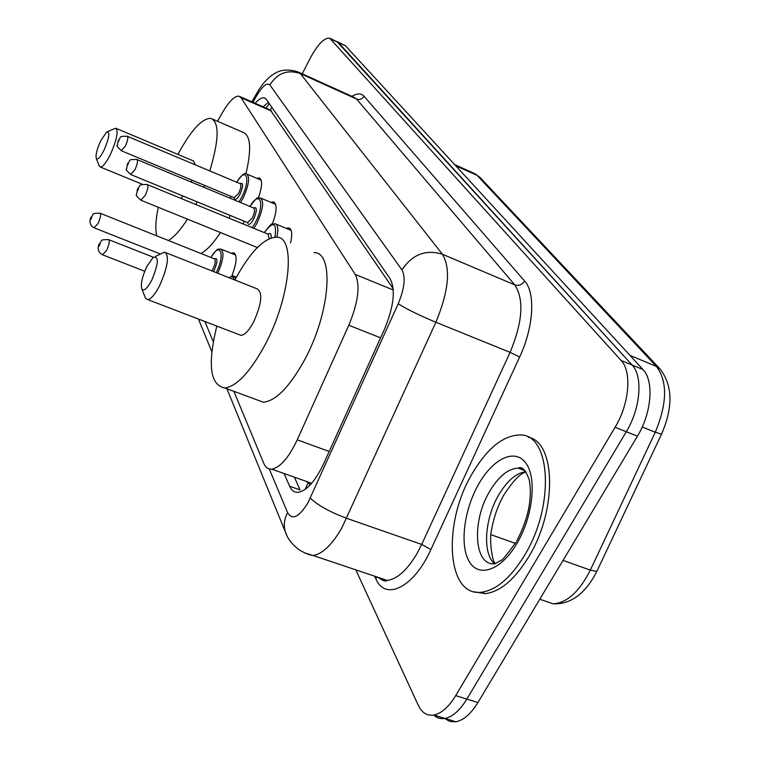 <?xml version="1.0" encoding="UTF-8"?>
<svg xmlns="http://www.w3.org/2000/svg" width="760" height="760" viewBox="0 0 760 760"><rect width="100%" height="100%" fill="white"/><g stroke="black" fill="none" stroke-linecap="round" stroke-linejoin="round"><path stroke-width="1.14" d="M257.041 178.391L259.179 177.916C262.684 179.664 262.399 186.333 258.324 197.923M271.082 202.426L273.315 201.932C277.295 203.927 276.973 211.28 272.346 223.982M286.197 228.332L288.543 227.829C291.916 228.779 292.591 233.823 290.558 242.953M231.353 253.289L233.434 252.748C237.462 254.885 236.93 262.627 231.828 276.003M311.799 483.123L307.838 482.59L310.175 484.937M393.176 288.676L270.275 109.905L271.89 107.34M305.672 481.156L307.838 482.59M233.871 391.324L263.767 463.344C265.506 467.447 268.156 469.385 271.728 469.148C280.174 467.571 288.676 457.795 297.226 439.84L348.802 325.242C358.302 302.204 360.449 285.266 355.233 274.417L241.015 97.679L238.982 96.159C234.536 95.855 228.94 101.46 222.214 112.955L217.502 121.267M204.896 321.518L213.294 341.743M302.252 73.834L309.976 58.643C317.575 44.488 324.159 37.658 329.707 38.18L621.11 360.459C632.044 371.555 629.375 403.94 615.096 427.281L455.705 695.609C448.77 706.952 441.493 713.431 433.884 715.046C427.082 716.062 421.876 712.813 418.285 705.27L355.784 569.839M336.889 41.515L632.082 365.019C643.14 376.143 640.585 408.481 626.297 431.737L466.839 699.095C459.904 710.391 452.599 716.841 444.933 718.428C440.638 719.14 436.886 718.029 433.694 715.084C436.886 718.029 440.638 719.14 444.933 718.428C452.599 716.841 459.904 710.391 466.839 699.095L626.297 431.737C640.585 408.481 643.14 376.143 632.082 365.019L338.352 42.493L330.353 38.475M284.116 473.527L289.617 486.238C291.498 490.523 294.338 492.546 298.12 492.318C306.745 490.798 315.286 481.213 323.741 463.562L384.351 329.536C393.832 306.584 395.76 289.674 390.137 278.797L266.399 99.389L264.337 97.888C261.905 97.403 258.818 99.199 255.094 103.265M289.617 486.238L300.019 489.896L294.405 477.166M263.093 106.789L268.413 102.305M337.544 41.828L345.524 45.828L642.989 369.55C654.17 380.712 651.728 412.993 637.44 436.154L477.916 702.553C470.972 713.82 463.638 720.223 455.914 721.791L449.882 721.487L444.647 718.475M104.12 149.986C100.424 157.206 97.831 160.056 96.32 158.545C95.427 155.202 96.9 149.264 100.728 140.733L106.694 131.974C110.181 131.603 109.316 137.598 104.12 149.986M107.578 131.594L115.672 128.212C118.636 130.872 116.907 139.555 110.485 154.289C106.362 162.516 103.028 166.791 100.491 167.114L99.113 165.651M180.794 198.341L183.207 196.108M197.144 201.846L195.804 204.506M187.464 219.136C180.395 230.109 174.04 237.234 168.387 240.502M156.845 235.894C155.107 229.463 155.582 219.925 158.289 207.29M230.242 215.46L228.893 218.082M220.476 232.55C213.313 243.38 206.815 250.363 200.963 253.508M191.282 182.086L192.033 180.167M195.368 164.863L193.344 160.892L116.328 128.487M177.916 154.403C190.864 130.416 201.818 118.408 210.776 118.351C219.516 121.999 219.193 139.517 209.788 170.924M204.525 185.364L203.746 187.264M212.99 119.311L242.63 132.136C250.657 134.862 251.759 148.751 245.945 173.831M151.81 280.07C147.345 288.42 144.048 291.431 141.93 289.132C140.439 284.44 142.082 276.897 146.841 266.503L153.083 257.535C159.087 255.778 158.669 263.292 151.81 280.07M155.344 256.471L164.511 252.139C169.575 255.388 167.95 266.541 159.648 285.599C155.097 294.348 151.145 299.022 147.782 299.62L145.559 298.309L145.008 296.932M238.982 334.58L241.024 335.369C244.805 334.97 249.005 330.524 253.612 322.031C261.829 303.44 262.96 292.363 256.994 288.781L166.098 252.776M234.868 280.022C249.954 252.149 263.815 237.87 276.459 237.167C296.191 236.274 290.558 297.74 264.755 345.373C250.03 372.219 236.702 386.412 224.78 387.961C210.054 385.159 207.404 364.534 216.837 326.087M314.079 252.615C334.695 252.168 330.153 313.471 304.238 360.506C289.446 387.011 275.823 400.919 263.387 402.22L255.645 399.361M524.438 555.512C510.501 578.094 496.1 590.339 481.232 592.249C446.101 596.781 442.7 522.139 472.359 473.375C487.255 448.343 503.015 435.537 519.64 434.967C550.639 433.143 555.361 505.552 524.438 555.512M528.209 437.209C555.778 441.798 557.469 510.34 528.618 556.994C514.681 579.547 500.251 591.764 485.345 593.655L474.306 591.822M308.019 482.98L305.168 489.373M271.662 111.188L241.015 97.679M393.281 289.997L355.233 274.417M380.599 337.839L348.802 325.242M329.213 451.459L297.226 439.84M269.297 468.958L287.584 512.649C292.286 520.495 299.079 517.199 307.981 502.74L398.212 303.743C404.558 288.401 405.802 277.115 401.935 269.895L269.857 84.959C266.998 82.365 262.694 85.813 256.937 95.294L252.909 102.305M256.937 95.294L257.345 92.311C261.858 84.502 267.026 78.594 272.878 74.585C277.419 71.811 283.632 67.735 297.787 71.811L300.305 73.549L442.424 254.239C450.898 268.479 448.713 291.147 435.888 322.249L341.933 527.725C332.12 544.739 322.515 554.002 313.13 555.503L304.779 552.986M377.615 577.182L382.042 579.785L387.173 580.393C397.147 579.167 407.075 570.247 416.964 553.631L421.686 544.436L346.665 518.32C329.697 511.926 317.575 505.181 310.298 498.075M351.966 96.368C357.143 93.157 361.161 93.109 364.04 96.225L524.628 281.029C535.648 292.771 533.729 327.085 519.64 357.019L430.901 549.528C413.962 587.461 385.377 601.397 375.943 578.987L374.594 576.165M331.151 39.14L345.524 45.828M455.705 695.609L477.916 702.553M615.096 427.281L637.44 436.154M621.11 360.459L642.989 369.55M385.159 580.744L384.56 579.51M269.857 84.959C277.352 73.084 287.508 69.284 300.305 73.549L356.563 99.037L353.799 97.194L299.05 72.38M398.212 303.743C406.438 309.026 418.998 315.191 435.888 322.249L510.093 352.355C522.7 321.851 524.258 299.354 514.748 284.876L356.563 99.037C359.67 100.073 362.159 99.132 364.04 96.225M430.901 549.528L421.686 544.436L510.093 352.355L519.64 357.019M401.935 269.895C412.3 254.419 425.799 249.194 442.424 254.239L514.748 284.876C518.747 286.083 522.034 284.8 524.628 281.029M375.943 578.987L376.713 576.878M286.786 535.268L285.409 532.028C283.404 525.663 284.126 519.203 287.584 512.649M661.684 433.827L661.514 434.197C673.198 407.274 672.742 385.567 660.145 369.084L656.44 366.453L477.042 175.313L480.073 177.526L659.737 368.638M597.17 570.693L661.514 434.197L655.272 432.24C667.261 403.38 667.65 381.444 656.44 366.453L629.983 355.395M455.753 165.784L477.042 175.313L473.49 173.061L454.708 164.654M542.868 600.295L553.156 603.839C570.912 604.447 585.466 593.636 596.828 571.406L590.33 570.123L655.272 432.24L642.219 427.025M539.79 599.231L553.156 603.839C566.989 602.927 579.376 591.698 590.33 570.123L563.046 560.395M515.346 543.371L490.988 534.679M516.23 541.899C506.711 555.085 501.553 561.269 500.773 560.443L494.893 563.825C473.917 566.181 471.504 521.065 489.744 491.245C498.721 476.311 508.193 468.606 518.168 468.122L523.83 469.537M516.866 543.571C501.011 570.693 478.43 578.198 469.053 561.241C459.439 544.654 464.217 509.01 478.904 483.692C493.439 458.166 515.346 447.944 526.043 463.344C536.978 478.325 532.874 516.695 516.866 543.571M494.703 563.834C482.153 553.745 484.633 518.377 498.902 494.617C507.262 480.69 516.221 473.043 525.778 471.666M523.573 470.164L524.134 469.794M210.919 257.478C218.946 245.755 217.93 250.22 220.561 248.947C224.504 251.494 223.573 259.587 217.778 273.248M216.239 272.64C225.52 254.419 220.362 240.578 210.986 257.507M211.84 270.892L212.98 268.935C215.46 263.321 215.897 259.948 214.291 258.827C217.835 257.488 217.854 261.174 214.348 269.876L213.417 271.519M91.096 217.151C94.515 214.491 89.87 213.18 99.969 213.18C101.232 214.177 100.605 217.569 98.097 223.355L94.116 227.81M91.343 218.633L91.637 216.942L90.677 218.775L90.763 219.402L91.343 218.633M228.845 277.628L233.368 275.937L235.752 278.35M234.156 279.737C233.434 276.573 231.743 275.909 229.083 277.723M99.379 243.684C102.942 240.986 98.059 239.637 108.519 239.581C109.934 240.616 109.316 244.178 106.675 250.277L102.505 254.79M99.636 245.319L100.006 243.552L98.933 245.433L99.028 246.097L99.636 245.319M236.692 182.219C241.632 175.047 244.891 172.273 246.449 173.907C250.173 176.691 249.052 184.775 243.067 198.151L240.559 202.549M230.907 196.336L230.441 198.35M238.991 201.903L241.699 197.248C251.113 179.322 246.269 165.623 236.759 182.248M239.989 183.607C243.447 182.276 243.456 185.81 240.027 194.208C236.882 199.661 234.916 200.83 234.137 197.685M234.156 197.695L238.668 193.306C241.053 187.948 241.509 184.718 240.017 183.616L127.547 136.382M118.332 140.21C122.075 137.227 117.002 136.22 127.262 136.268C128.43 137.246 127.813 140.505 125.4 146.015L121.277 150.736M118.322 140.676L117.98 142.291L119.016 140.439L118.911 139.878L118.322 140.676M249.954 206.454C260.12 193.182 256.424 199.766 260.167 197.857C264.28 200.773 263.197 209.256 256.918 223.307L253.944 228.37M243.998 221.112L243.39 224.038M252.291 227.686L255.493 222.347C265.363 203.718 259.977 189.155 250.021 206.482M253.508 207.936C257.203 206.587 257.269 210.302 253.697 219.07C250.429 224.675 248.358 225.834 247.484 222.547M247.532 222.566L252.273 218.13C254.78 212.505 255.217 209.114 253.565 207.955L137.161 159.6M127.594 163.542C131.413 160.502 126.331 159.41 136.828 159.457C138.12 160.493 137.503 163.903 134.966 169.698L130.654 174.496M127.585 164.065L127.234 165.766L128.316 163.856L128.202 163.248L127.585 164.065M268.08 234.175C270.465 232.541 271.472 233.795 271.092 237.927M269.125 238.707L268.175 234.213L147.554 184.699M137.617 188.746C141.274 185.877 136.648 184.338 147.155 184.528C148.599 185.601 147.991 189.192 145.312 195.31L140.78 200.174M137.598 189.354C136.942 191.254 137.066 191.567 137.968 190.304C138.624 188.404 138.5 188.09 137.598 189.354M264.233 232.589C274.522 219.241 270.835 225.606 274.94 223.677C277.96 224.485 278.597 228.988 276.839 237.206M275.006 237.139C276.887 222.214 273.324 220.704 264.309 232.626M259.179 177.916L260.091 178.305M273.315 201.932L274.408 202.388M288.543 227.829L289.845 228.37M233.434 252.748L234.564 253.213M269.363 103.692L265.971 108.062M269.467 109.602L240.017 96.615M311.353 483.16L271.728 469.148M433.884 715.046L455.914 721.791M226.927 388.759L285.409 532.028C287.423 538.508 292.144 544.54 299.582 550.145C309.976 555.883 310.175 554.61 313.13 555.503L387.173 580.393C385.472 581.78 382.66 580.839 378.746 577.562M256.966 92.977L251.873 101.849M198.474 319.058L211.84 351.794M265.382 98.353L264.337 97.888M475.104 173.764L480.073 177.526M96.32 158.545L99.389 166.335M100.491 167.114L142.566 184.366M141.93 289.132L145.559 298.309M147.782 299.62L241.024 335.369M224.78 387.961L263.387 402.22M481.232 592.249L485.345 593.655M516.876 540.788C528.38 518.548 532.503 498.284 529.255 479.987C525.768 470.06 522.072 466.108 518.168 468.122L525.008 470.697M526.015 472.017C520.4 473.204 512.981 480.928 503.747 495.188C497.904 505.609 493.905 516.933 491.739 529.159C488.832 537.624 492.09 562.885 495.548 563.587M100.311 213.313L214.291 258.827M221.607 249.365L235.704 255.037M91.038 217.274C89.3 220.276 89.234 225.52 94.468 227.952L160.483 254.049M108.936 239.742L153.434 257.269M234.612 276.431L236.407 277.144M99.303 243.837C97.375 247.076 97.622 252.643 102.923 254.951L144.723 271.253M230.365 198.322L230.831 196.308M234.422 197.799L121.572 150.86C117.553 147.221 116.137 145.426 117.306 145.464L118.284 140.305M247.294 174.268L261.25 180.167M243.295 224L243.922 221.084M247.798 222.68L130.995 174.638C126.844 170.981 125.352 169.148 126.54 169.157L127.537 163.656M261.174 198.274L275.642 204.335M257.365 247.532L141.189 200.345C136.923 196.755 135.365 194.883 136.524 194.731L137.541 188.898M276.137 224.171L291.166 230.394"/></g></svg>
